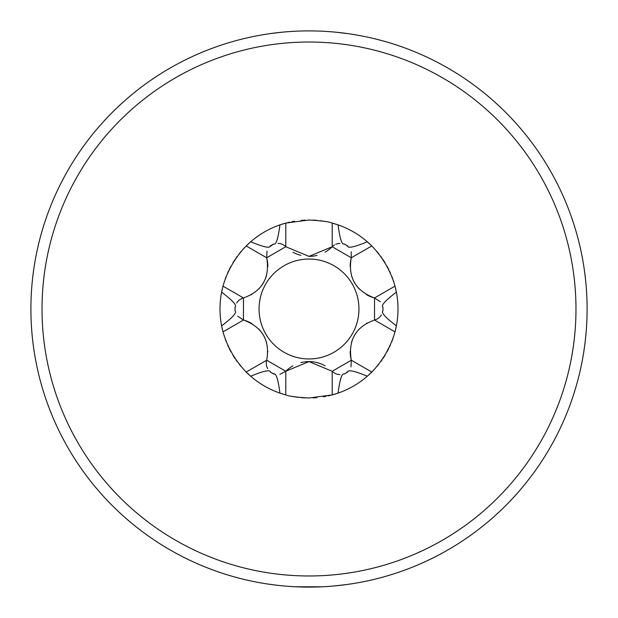 <?xml version="1.0" encoding="UTF-8"?>
<svg xmlns="http://www.w3.org/2000/svg" width="618" height="618" viewBox="0 0 618 618"><rect width="100%" height="100%" fill="white"/><g stroke="black" fill="none" stroke-linecap="round" stroke-linejoin="round"><path stroke-width="0.93" d="M282.465 32.167L270.468 33.581L282.465 32.167M281.692 585.756L282.465 585.833M295.674 586.783L322.326 586.783L309 587.1M587.1 309A278.1 278.1 0 0 0 309 30.9A278.1 278.1 0 0 0 30.9 309A278.1 278.1 0 0 0 309 587.1A278.1 278.1 0 0 0 587.1 309M347.532 33.581L335.535 32.167L347.532 33.581M309.757 30.9L309 30.9M335.535 585.833L347.532 584.419L335.535 585.833M312.978 397.899A88.992 88.992 0 0 0 316.864 397.644M323.353 396.826A88.992 88.992 0 0 0 325.995 396.354M328.343 395.868A88.992 88.992 0 0 0 330.414 395.373M332.198 371.271A11.348 11.348 0 0 0 335.311 373.488A11.348 11.348 0 0 1 332.198 371.271L351.287 360.255C347.98 340.194 355.729 326.791 374.531 320.039L374.531 298.007C355.528 290.854 347.779 277.436 351.287 257.745L332.198 246.729L309 256.385L285.802 246.729L266.713 257.745C270.02 277.806 262.271 291.209 243.469 297.961L243.469 319.993C262.495 327.161 270.228 340.572 266.675 360.224L285.755 371.248L309 361.615L332.198 371.271L332.198 394.917A88.992 88.992 0 0 0 338.077 393.11L332.198 394.917L309 397.992C296.254 397.25 288.521 396.223 285.802 394.917L279.923 393.11A88.992 88.992 0 0 0 285.802 394.917L285.802 371.271A32.708 32.708 0 0 1 292.947 365.825M344.257 374.037L347.695 372.044C347.957 369.494 354.493 370.885 367.301 376.231A88.992 88.992 0 0 0 371.804 372.051L367.301 376.231A88.992 88.992 0 0 1 338.077 393.11C339.885 379.251 341.939 372.893 344.257 374.037A73.975 73.975 0 0 0 344.829 373.72M374.686 369.039A88.992 88.992 0 0 0 375.049 368.645M376.841 366.59A88.992 88.992 0 0 0 378.757 364.257M380.788 361.592A88.992 88.992 0 0 0 382.048 359.83M382.936 358.533A88.992 88.992 0 0 0 385.068 355.188M387.046 351.758A88.992 88.992 0 0 0 388.876 348.243M389.51 346.922A88.992 88.992 0 0 0 390.445 344.859M391.742 341.769A88.992 88.992 0 0 0 392.801 338.95M393.681 336.37A88.992 88.992 0 0 0 393.851 335.829M374.531 320.039A11.348 11.348 0 0 0 378 318.463A11.348 11.348 0 0 1 374.531 320.039L395.002 331.866A88.992 88.992 0 0 0 396.377 325.879L395.002 331.866C390.576 347.154 382.843 360.549 371.804 372.051L351.325 360.224A32.708 32.708 0 0 1 350.19 351.325A32.708 32.708 0 0 0 351.325 360.224M382.959 307.664A73.975 73.975 0 0 0 382.951 307.015C380.866 305.508 385.346 300.541 396.377 292.121A88.992 88.992 0 0 0 395.002 286.134L396.377 292.121A88.992 88.992 0 0 1 396.377 325.879C385.284 317.382 380.804 312.422 382.951 310.985A73.975 73.975 0 0 0 382.959 310.336M394.632 284.782A88.992 88.992 0 0 0 394.431 284.079M393.836 282.117A88.992 88.992 0 0 0 393.674 281.623M392.801 279.042A88.992 88.992 0 0 0 391.735 276.223M390.445 273.133A88.992 88.992 0 0 0 389.626 271.325M388.869 269.742A88.992 88.992 0 0 0 387.038 266.227M385.06 262.797A88.992 88.992 0 0 0 382.928 259.46M381.862 257.907A88.992 88.992 0 0 0 380.781 256.4M378.749 253.735A88.992 88.992 0 0 0 376.841 251.402M351.325 257.776A32.708 32.708 0 0 0 350.19 266.567A32.708 32.708 0 0 1 351.325 257.776L371.804 245.949A88.992 88.992 0 0 0 367.301 241.769L371.804 245.949C382.836 257.436 390.568 270.831 395.002 286.134L374.531 297.961A32.708 32.708 0 0 1 366.25 294.492A32.708 32.708 0 0 0 374.531 297.961M344.829 244.28A73.975 73.975 0 0 0 344.257 243.963C341.909 245.014 339.846 238.656 338.077 224.89A88.992 88.992 0 0 0 332.198 223.083L338.077 224.89A88.992 88.992 0 0 1 367.301 241.769C354.4 247.13 347.864 248.521 347.695 245.956L345.972 244.929L348.846 247.308M325.732 221.592A88.992 88.992 0 0 0 320.085 220.703M316.632 220.332A88.992 88.992 0 0 0 312.87 220.093M305.022 220.101A88.992 88.992 0 0 0 301.136 220.356M294.647 221.174A88.992 88.992 0 0 0 292.005 221.646M289.657 222.132A88.992 88.992 0 0 0 287.586 222.627M285.802 246.729A11.348 11.348 0 0 0 282.689 244.512A11.348 11.348 0 0 1 285.802 246.729L285.802 223.083A88.992 88.992 0 0 0 279.923 224.89L285.802 223.083L309 220.008C321.746 220.75 329.479 221.777 332.198 223.083L332.198 246.729A32.708 32.708 0 0 1 325.053 252.175M273.743 243.963L269.363 247.076L272.028 244.929L270.305 245.956C270.043 248.506 263.507 247.115 250.699 241.769A88.992 88.992 0 0 0 246.196 245.949L250.699 241.769A88.992 88.992 0 0 1 279.923 224.89C278.115 238.749 276.061 245.107 273.743 243.963A73.975 73.975 0 0 0 273.171 244.28M243.314 248.961A88.992 88.992 0 0 0 242.951 249.355M241.159 251.41A88.992 88.992 0 0 0 239.243 253.743M237.212 256.408A88.992 88.992 0 0 0 235.952 258.169M235.064 259.467A88.992 88.992 0 0 0 232.932 262.812M230.954 266.242A88.992 88.992 0 0 0 229.124 269.757M228.49 271.078A88.992 88.992 0 0 0 227.555 273.141M226.258 276.231A88.992 88.992 0 0 0 225.199 279.05M224.319 281.63A88.992 88.992 0 0 0 224.149 282.171M243.469 297.961A11.348 11.348 0 0 0 240 299.537A11.348 11.348 0 0 1 243.469 297.961L222.998 286.134A88.992 88.992 0 0 0 221.623 292.121L222.998 286.134C227.424 270.846 235.157 257.451 246.196 245.949L266.675 257.776A32.708 32.708 0 0 1 267.81 266.675A32.708 32.708 0 0 0 266.675 257.776M235.041 310.336A73.975 73.975 0 0 0 235.049 310.985C237.134 312.492 232.654 317.459 221.623 325.879A88.992 88.992 0 0 0 222.998 331.866L221.623 325.879A88.992 88.992 0 0 1 221.623 292.121C232.716 300.618 237.196 305.578 235.049 307.015A73.975 73.975 0 0 0 235.041 307.664M223.368 333.218A88.992 88.992 0 0 0 223.569 333.921M224.164 335.883A88.992 88.992 0 0 0 224.326 336.377M225.199 338.958A88.992 88.992 0 0 0 226.265 341.777M227.555 344.867A88.992 88.992 0 0 0 228.374 346.675M229.131 348.258A88.992 88.992 0 0 0 230.962 351.773M232.94 355.203A88.992 88.992 0 0 0 235.072 358.54M236.138 360.093A88.992 88.992 0 0 0 237.219 361.6M239.251 364.265A88.992 88.992 0 0 0 241.159 366.598M266.675 360.224A11.348 11.348 0 0 0 266.304 364.025A11.348 11.348 0 0 1 266.675 360.224L246.196 372.051A88.992 88.992 0 0 0 250.699 376.231L246.196 372.051C235.164 360.564 227.432 347.169 222.998 331.866L243.469 320.039A32.708 32.708 0 0 1 251.75 323.508A32.708 32.708 0 0 0 243.469 320.039M292.268 396.408A88.992 88.992 0 0 0 297.915 397.297M301.368 397.668A88.992 88.992 0 0 0 305.13 397.907M275.195 374.292L271.997 373.056L273.743 374.037C276.091 372.986 278.154 379.344 279.923 393.11A88.992 88.992 0 0 1 250.699 376.231C263.6 370.87 270.136 369.479 270.305 372.044A73.975 73.975 0 0 0 270.862 372.384M300.896 362.635A32.708 32.708 0 0 1 325.053 365.825M279.877 374.307L285.771 371.256M309 358.95A49.95 49.95 0 0 1 259.05 309A49.95 49.95 0 0 1 309 259.05A49.95 49.95 0 0 1 358.95 309A49.95 49.95 0 0 1 309 358.95M382.951 307.015L382.951 310.985M380.271 301.746L374.531 297.992L380.271 301.746M359.452 289.154A32.708 32.708 0 0 1 354.477 282.534A32.708 32.708 0 0 0 359.452 289.154M354.423 282.434A32.708 32.708 0 0 1 351.341 274.948A32.708 32.708 0 0 0 354.423 282.434M351.294 257.752L351.178 251.727M344.257 243.963L345.972 244.929M345.925 244.898A11.348 11.348 0 0 0 344.079 244.048A11.348 11.348 0 0 1 345.925 244.898M339.939 243.384A11.348 11.348 0 0 0 335.79 244.295A11.348 11.348 0 0 1 339.939 243.384M334.516 244.937A11.348 11.348 0 0 0 332.198 246.729A11.348 11.348 0 0 1 334.516 244.937M317.104 255.365A32.708 32.708 0 0 1 309 256.385M300.873 255.358A32.708 32.708 0 0 1 292.947 252.175M258.548 328.846A32.708 32.708 0 0 1 263.523 335.466A32.708 32.708 0 0 0 258.548 328.846M263.948 336.238A32.708 32.708 0 0 1 266.659 343.052A32.708 32.708 0 0 0 263.948 336.238M267.81 351.433A32.708 32.708 0 0 1 267.81 351.943A32.708 32.708 0 0 0 267.81 351.433M235.049 310.985L235.049 307.015M237.729 316.254L243.469 320.008L237.729 316.254M272.098 244.89A73.975 73.975 0 0 0 271.41 245.292M235.025 308.923A11.348 11.348 0 0 1 235.188 306.999A11.348 11.348 0 0 0 235.025 308.923A73.975 73.975 0 0 0 235.025 309.703M271.928 373.017A73.975 73.975 0 0 0 272.623 373.411M345.902 373.11A73.975 73.975 0 0 0 346.59 372.708M346.59 245.292A73.975 73.975 0 0 0 345.377 244.589M382.975 309.077A11.348 11.348 0 0 1 382.812 311.001A11.348 11.348 0 0 0 382.975 309.077A73.975 73.975 0 0 0 382.975 308.297M267.007 251.124L266.706 257.752L267.007 251.124M266.582 275.226A32.708 32.708 0 0 1 263.338 282.851A32.708 32.708 0 0 0 266.582 275.226M262.889 283.6A32.708 32.708 0 0 1 258.339 289.355A32.708 32.708 0 0 0 262.889 283.6M251.657 294.547A32.708 32.708 0 0 1 251.217 294.801A32.708 32.708 0 0 0 251.657 294.547M239.545 299.869A11.348 11.348 0 0 0 236.671 303.044A11.348 11.348 0 0 1 239.545 299.869M271.997 373.056L270.305 372.044M282.179 244.28A11.348 11.348 0 0 0 277.992 243.384A11.348 11.348 0 0 1 282.179 244.28M273.828 244.079A11.348 11.348 0 0 0 272.075 244.898A11.348 11.348 0 0 1 273.828 244.079M266.358 364.589A11.348 11.348 0 0 0 267.679 368.668A11.348 11.348 0 0 1 266.358 364.589M270.36 371.92A11.348 11.348 0 0 0 271.951 373.025A11.348 11.348 0 0 1 270.36 371.92M345.972 373.071L348.637 370.924M350.993 366.876L351.294 360.248M351.418 342.774A32.708 32.708 0 0 1 354.662 335.149A32.708 32.708 0 0 0 351.418 342.774M355.111 334.4A32.708 32.708 0 0 1 359.661 328.645A32.708 32.708 0 0 0 355.111 334.4M366.343 323.453A32.708 32.708 0 0 1 366.783 323.199A32.708 32.708 0 0 0 366.343 323.453M378.455 318.131A11.348 11.348 0 0 0 381.329 314.956A11.348 11.348 0 0 1 378.455 318.131M335.821 373.72A11.348 11.348 0 0 0 340.008 374.616A11.348 11.348 0 0 1 335.821 373.72M344.172 373.921A11.348 11.348 0 0 0 345.925 373.102A11.348 11.348 0 0 1 344.172 373.921M309 575.976A266.976 266.976 0 0 0 575.976 309A266.976 266.976 0 0 0 309 42.024A266.976 266.976 0 0 0 42.024 309A266.976 266.976 0 0 0 309 575.976"/></g></svg>
